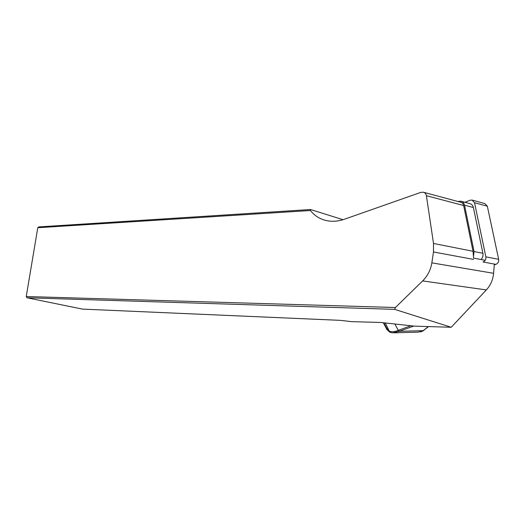 <?xml version="1.0" encoding="UTF-8"?>
<svg xmlns="http://www.w3.org/2000/svg" width="525" height="525" viewBox="0 0 525 525"><rect width="100%" height="100%" fill="white"/><g stroke="black" fill="none" stroke-linecap="round" stroke-linejoin="round"><path stroke-width="0.79" d="M494.353 264.068L493.598 273.308C492.982 279.779 490.56 285.318 486.334 289.931L451.218 327.272L414.455 326.15L380.658 322.455L351.606 321.654L340.462 320.362L82.497 309.107L26.985 297.78L26.25 296.513L395.423 307.512L422.618 280.921C427.632 275.901 430.71 269.883 431.852 262.861L433.486 251.974L433.512 243.469L426.398 195.707C426.044 193.81 425.001 192.642 423.255 192.202L420.748 192.399L344.577 219.181C338.527 221.268 332.712 221.786 327.141 220.736C320.309 219.352 314.724 215.946 310.393 210.525L37.78 227.712L26.25 296.513M473.576 258.129L473.025 251.278L463.634 205.524L426.398 195.707M37.78 227.712L38.843 226.912L310.485 209.521L343.028 219.686M451.218 327.272L394.636 309.356L26.985 297.78M423.675 192.314L460.523 202.171C462.158 202.584 463.194 203.707 463.634 205.524M485.192 260.295L473.602 258.123M394.636 309.356L395.423 307.512M310.393 210.525L310.485 209.521M383.841 322.803L386.82 328.407L389.708 331.327C392.333 332.03 395.187 331.702 398.272 330.33L394.866 324.01M398.527 331.577L398.272 330.33L398.915 330.107L399.203 331.327L392.378 332.876M392.326 332.87L389.806 332.174L385.252 322.96M418.169 332.148L423.143 330.691L428.374 326.57M428.623 326.583L423.143 330.684L399.203 331.327L413.739 326.071M457.885 201.462L460.799 201.167C462.755 201.659 463.995 203.004 464.527 205.19L474.055 251.547L473.576 255.819M461.272 201.292L469.665 203.549C471.608 204.048 472.848 205.373 473.379 207.532L482.915 253.299C483.322 255.682 482.705 257.755 481.071 259.521M494.288 264.843L495.863 264.351C498.008 263.432 498.94 261.752 498.658 259.317L487.331 206.2L484.87 203.595L472.395 200.163M464.861 202.256L470.19 200.228L472.054 200.071L474.521 202.709L485.848 256.85C486.13 259.33 485.185 261.043 483.026 261.988L495.863 264.351M433.512 243.469L473.025 251.278M433.486 251.974L473.498 259.389M431.852 262.861L493.598 273.308M422.618 280.921L486.334 289.931M386.82 328.407L386.603 328.932M398.915 330.107L410.937 325.762M423.833 330.514L423.143 330.691M482.915 253.299L474.055 251.547M473.379 207.532L464.527 205.19M487.331 206.2L474.521 202.709M498.658 259.317L485.848 256.85M383.322 322.744L386.531 328.794C386.256 329.024 387.345 330.153 389.812 332.181L392.392 332.87M418.097 332.148L393.934 332.83M423.458 330.678L420.545 331.951"/></g></svg>
